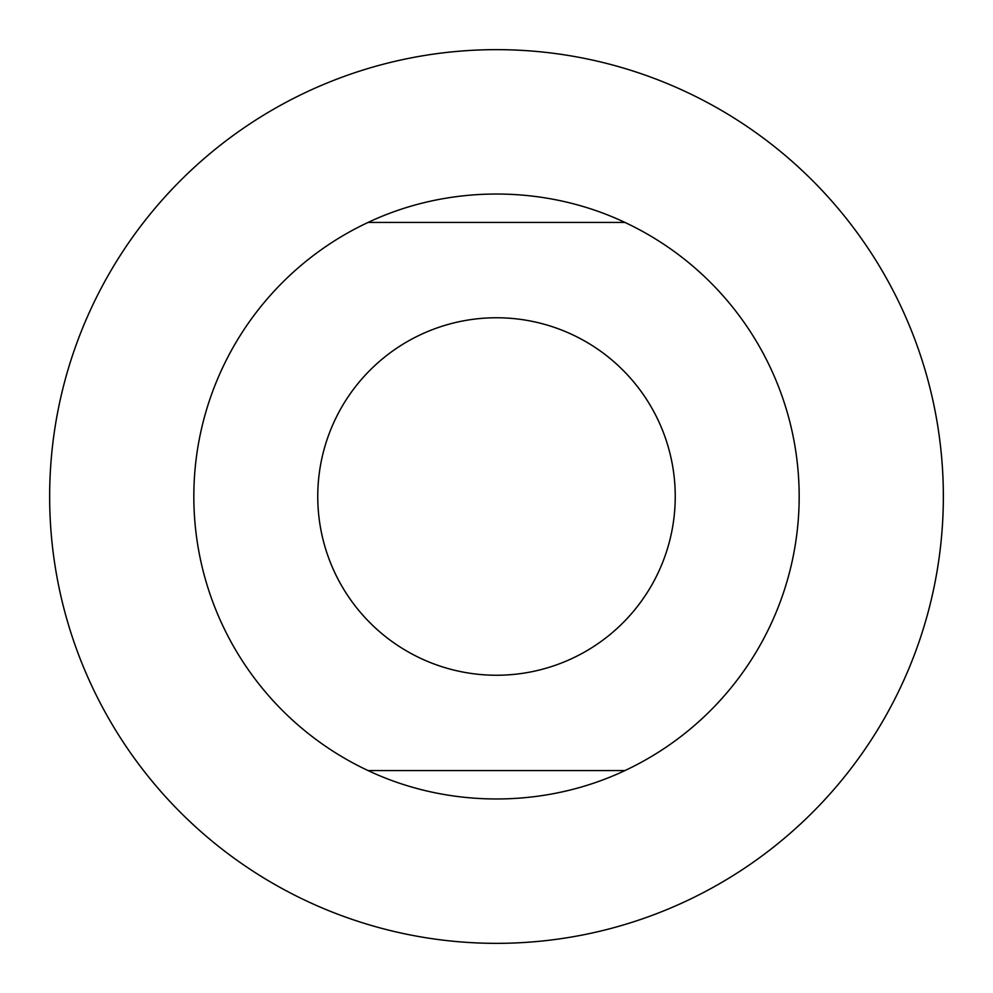 <?xml version="1.0" encoding="UTF-8"?>
<svg xmlns="http://www.w3.org/2000/svg" width="993" height="993" viewBox="0 0 993 993"><rect width="100%" height="100%" fill="white"/><g stroke="black" fill="none" stroke-linecap="round" stroke-linejoin="round"><path stroke-width="1.49" d="M317.76 496.5A178.74 178.74 0 0 1 496.5 317.76A178.74 178.74 0 0 1 675.24 496.5A178.74 178.74 0 0 1 496.5 675.24A178.74 178.74 0 0 1 317.76 496.5M624.932 222.432L368.068 222.432C448.203 184.561 544.797 184.561 624.932 222.432A302.666 302.666 0 0 1 624.932 770.568C544.797 808.439 448.203 808.439 368.068 770.568L624.932 770.568M368.068 222.432A302.666 302.666 0 0 0 368.068 770.568M49.65 496.5A446.85 446.85 0 0 0 496.5 943.35A446.85 446.85 0 0 0 943.35 496.5A446.85 446.85 0 0 0 496.5 49.65A446.85 446.85 0 0 0 49.65 496.5"/></g></svg>
